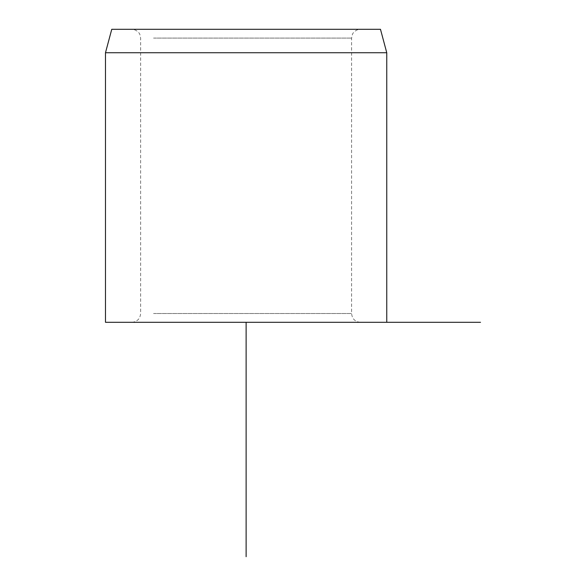 <?xml version="1.0" encoding="UTF-8"?>
<svg xmlns="http://www.w3.org/2000/svg" width="586" height="586" viewBox="0 0 586 586"><rect width="100%" height="100%" fill="white"/><g stroke="black" fill="none" stroke-linecap="round" stroke-linejoin="round"><path stroke-width="0.44" stroke-dasharray="2.93 2.2" d="M145.841 29.3L360.39 29.3L145.841 29.3M111.758 29.3L380.482 29.3M105.48 52.74L386.76 52.74M246.12 322.3L105.48 322.3M145.841 322.3L360.39 322.3L145.841 322.3M153.554 38.09L351.6 38.09L153.554 38.09M153.554 313.51L351.6 313.51L153.554 313.51M360.39 322.3C355.05 321.78 352.12 318.85 351.6 313.51L351.6 38.09L352.435 34.347C351.842 34.691 355.263 29.102 360.39 29.3M131.85 322.3C137.19 321.78 140.12 318.85 140.64 313.51L140.64 38.09L139.834 34.413C140.31 34.845 137.805 29.556 131.85 29.3"/><path stroke-width="0.88" d="M380.482 29.3L111.758 29.3L105.48 52.74L386.76 52.74L380.482 29.3M105.48 52.74L105.48 322.3L480.52 322.3M246.12 322.3L246.12 556.7M386.76 322.3L386.76 52.74"/></g></svg>
